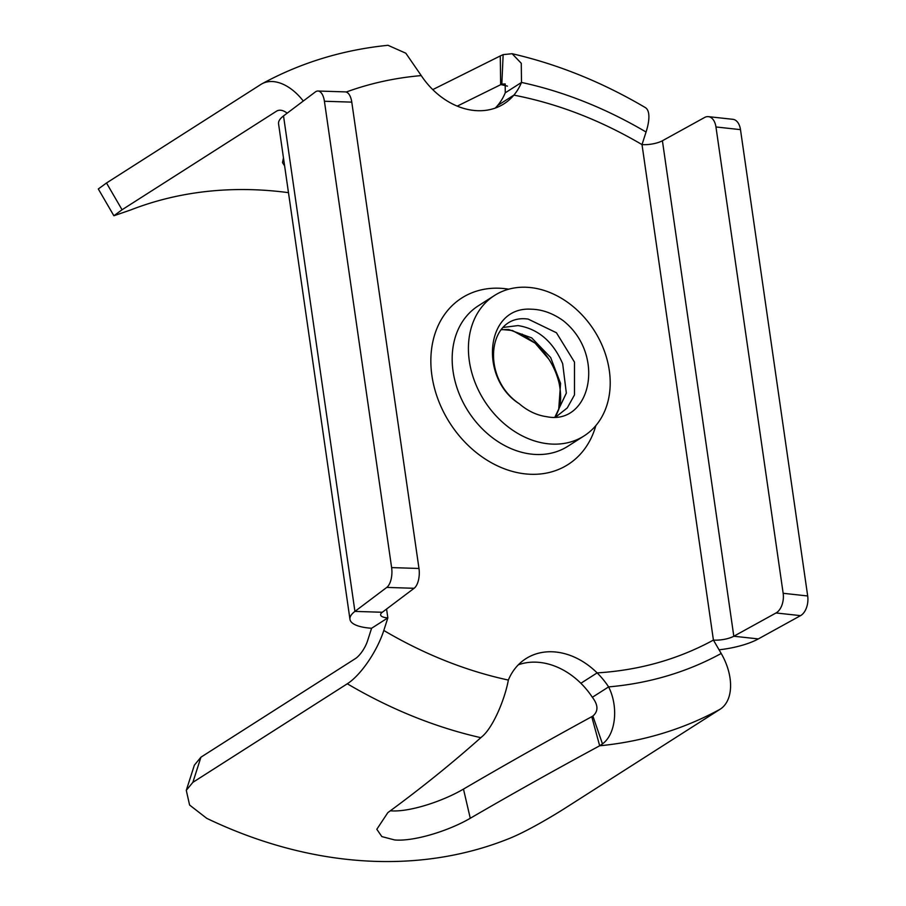 <?xml version="1.0" encoding="UTF-8"?>
<svg xmlns="http://www.w3.org/2000/svg" width="906" height="906" viewBox="0 0 906 906"><rect width="100%" height="100%" fill="white"/><g stroke="black" fill="none" stroke-linecap="round" stroke-linejoin="round"><path stroke-width="1.36" d="M317.949 91.019L345.311 91.891A15.493 7.259 91.8 0 1 351.777 102.129L324.416 101.257A15.493 7.259 -88.2 0 0 317.949 91.019A15.493 7.259 -88.2 0 0 315.356 91.936L283.521 115.923A46.478 14.485 171.8 0 0 278.561 123.85L349.965 619.33A46.478 14.485 -8.2 0 1 354.925 611.403L386.76 587.416A15.493 7.259 -88.2 0 0 391.619 567.598L324.416 101.257M386.568 609.047L387.847 617.892A15.493 4.824 -8.2 0 1 380.633 614.914A15.493 4.824 -8.2 0 1 382.287 612.263L414.121 588.288L386.76 587.416M351.777 102.129L418.98 568.47A15.493 7.259 91.8 0 1 414.121 588.288M507.462 86.138A457.734 358.289 57.5 0 0 500.656 84.53L500.271 55.946L503.147 54.632L512.116 53.714C557.926 64.281 602.32 82.231 645.287 107.554A46.478 15.742 -59.5 0 1 646.057 132.027L642.014 144.609A15.493 4.824 171.8 0 0 662.411 140.758L704.619 117.474A15.493 9.377 -83.8 0 1 708.401 116.648A15.493 9.377 -83.8 0 1 715.955 126.965L783.158 593.294A15.493 9.377 -83.8 0 1 776.023 612.966L733.815 636.238A15.493 4.824 -8.2 0 1 713.418 640.089L721.199 653.475A46.478 28.89 61.3 0 1 720.168 709.205A488.719 382.547 -122.5 0 1 599.67 745.785C554.506 770.179 511.38 794.347 470.271 818.265C448.832 830.813 413.951 841.674 394.642 839.953L381.845 836.589L376.817 829.284L387.825 812.648C421.177 788.197 452.185 763.203 480.826 737.677L483.034 735.74C493.713 725.865 504.948 698.832 508.357 680.066A442.241 346.16 -122.5 0 1 383.804 630.474L387.847 617.892L371.585 628.266A46.478 14.485 -8.2 0 1 349.965 619.33M508.357 680.066A69.751 54.598 -122.5 0 1 515.99 667.371A69.728 54.575 -122.5 0 1 525.865 658.685A69.728 54.575 -122.5 0 1 597.133 672.898A69.751 54.598 -122.5 0 1 608.617 686.895L592.354 697.28C598.277 705.027 598.447 711.278 592.875 716.034L591.754 716.68L599.67 745.785L602.467 743.894L592.875 716.034M512.116 53.714L521.267 63.284L521.505 82.435A69.751 54.598 -122.5 0 1 513.872 95.13A69.728 54.575 -122.5 0 1 503.996 103.805A69.728 54.575 -122.5 0 1 432.74 89.592A69.751 54.598 -122.5 0 1 421.245 75.594L405.82 53.216L388.006 45.3C342.796 49.853 300.792 62.684 261.981 83.794A46.478 28.89 -118.7 0 0 260.928 84.417L106.5 182.989L98.312 188.969L113.884 215.753L130.815 209.909A457.734 358.289 57.5 0 1 265.526 190.339A457.734 358.289 57.5 0 1 288.482 192.661M518.334 664.8A69.728 54.575 -122.5 0 1 580.871 683.271A69.751 54.598 -122.5 0 1 592.354 697.28M708.401 116.648L732.931 119.32A15.493 9.377 96.2 0 1 740.485 129.637L807.688 595.967A15.493 9.377 96.2 0 1 800.553 615.638L758.345 638.911A46.478 14.485 -8.2 0 1 719.07 649.817M646.057 132.027A442.241 346.16 57.5 0 0 521.505 82.435L505.254 92.808A69.751 54.598 -122.5 0 1 497.609 105.504A69.728 54.575 -122.5 0 1 495.276 108.074M721.199 653.475A442.241 346.16 -122.5 0 1 608.617 686.895C618.594 706.578 615.955 734.2 602.467 743.894M720.168 709.205L565.729 807.778C553.09 815.876 526.227 831.889 508.277 838.899A488.719 382.547 -122.5 0 1 362.128 860.7A488.719 382.547 -122.5 0 1 206.727 818.333L189.592 805.026L186.285 790.349L192.865 782.354L347.304 683.781A46.478 15.742 120.5 0 0 383.804 630.474M470.271 818.265L463.476 789.092C504.336 765.174 547.099 741.04 591.754 716.68M463.476 789.092C442.162 801.629 408.504 812.433 390.441 810.802L390.305 810.791M186.285 790.349L194.36 765.185L200.939 757.19L192.865 782.354M371.585 628.266L367.553 640.848A15.493 5.243 120.5 0 1 355.379 658.617L200.939 757.19M457.247 106.127L501.822 84.133L505.197 83.918L505.254 92.808M500.271 55.946L432.751 89.615M287.168 113.182A15.493 9.626 -118.7 0 0 276.84 110.985A15.493 9.626 -118.7 0 0 276.5 111.189L122.061 209.762L113.884 215.753M283.465 157.848L282.502 162.593L284.62 165.843M303.295 101.03A46.478 28.89 -118.7 0 0 261.981 83.794M562.671 363.714L566.352 393.113L554.993 416.93L566.329 393.068L562.671 363.714C553.045 341.528 538.164 328.81 518.005 325.582L503.215 327.428M501.109 329.716L508.617 329.512L531.697 337.881L550.633 357.485L560.565 383.431L558.719 409.478L556.035 415.82M502.354 329.569L512.479 330.509L535.74 343.487L548.991 359.376L535.027 343.034L522.15 334.121M563.136 320.611C606.454 354.903 590.599 425.684 546.669 416.692C536.782 415.288 527.632 410.962 519.217 403.714C479.081 378.561 484.914 306.217 531.176 309.206C542.06 309.41 552.705 313.204 563.136 320.611M556.024 416.839L567.269 407.927L574.495 394.903L574.495 362.128L556.431 332.751L528.164 319.093C487.643 313.125 480.146 377.666 519.217 403.714M550.599 444.008A83.284 65.187 -122.5 0 1 474.631 381.369A83.284 65.187 -122.5 0 1 494.506 295.481A83.284 65.187 -122.5 0 1 528.028 287.349A83.284 65.187 -122.5 0 1 603.996 349.999A83.284 65.187 -122.5 0 1 584.121 435.888A83.284 65.187 -122.5 0 1 550.599 444.008M283.521 115.923L354.925 611.403L382.287 612.263M418.98 568.47L391.619 567.598M580.871 683.271L597.122 672.898C639.262 670.281 678.028 659.353 713.418 640.089L642.014 144.609C600.316 120.09 557.598 103.59 513.872 95.13L497.609 105.504M508.764 289.184A98.777 77.316 57.5 0 0 501.539 288.346A98.777 77.316 57.5 0 0 431.913 375.582A98.777 77.316 57.5 0 0 528.323 474.155A98.777 77.316 57.5 0 0 595.842 425.605M662.411 140.758L733.815 636.238L758.345 638.911M776.023 612.966L800.553 615.638M783.158 593.294L807.688 595.967M715.955 126.965L740.485 129.637M421.245 75.594A442.241 346.16 57.5 0 0 346.205 92.038M480.826 737.677A488.719 382.547 -122.5 0 1 347.304 683.781M503.147 54.632L501.822 84.133M122.061 209.762L106.5 182.989M277.225 110.792A457.734 358.289 57.5 0 0 276.5 111.189M494.506 295.481L478.255 305.854A83.284 65.187 57.5 0 0 458.379 391.743A83.284 65.187 57.5 0 0 534.347 454.393A83.284 65.187 57.5 0 0 567.869 446.262L584.121 435.888M535.027 343.046C547.326 354.212 555.367 367.643 559.149 383.34C561.278 394.359 561.131 403.068 558.719 409.478"/></g></svg>
